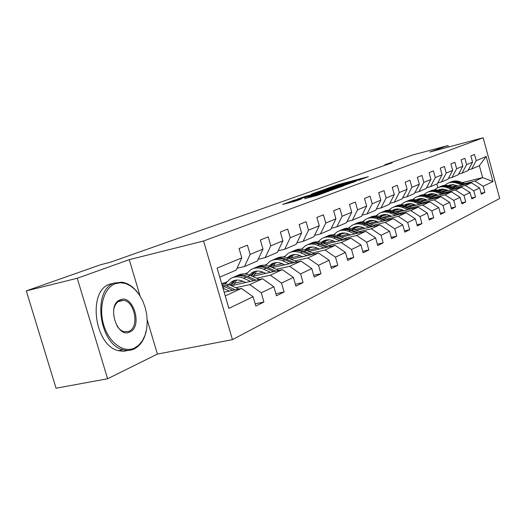 <?xml version="1.0" encoding="UTF-8"?>
<svg xmlns="http://www.w3.org/2000/svg" width="526" height="526" viewBox="0 0 526 526"><rect width="100%" height="100%" fill="white"/><g stroke="black" fill="none" stroke-linecap="round" stroke-linejoin="round"><path stroke-width="0.79" d="M358.443 180.333L368.397 176.67L338.402 184.547L326.37 188.716L356.339 180.431L359.6 179.682L358.443 180.333M304.718 198.657L317.375 195.363L329.138 191.056L293.916 200.294L282.607 204.509L296.105 200.893L301.451 198.927L292.634 201.103L300.55 198.604L324.016 192.582L304.745 198.743M129.251 259.647L77.25 278.267L26.3 290.885L56.052 388.221L107.6 378.753L157.412 354.09L232.453 339.638L203.569 241L129.251 259.647L140.087 295.987M448.356 147.076L447.935 145.544L429.873 152.007L483.164 137.779L203.569 241M447.935 145.544L412.529 155.025L384.907 164.743L385.065 165.315M26.3 290.885L100.775 264.69L110.302 262.283L392.166 162.804L384.907 164.743M344.26 185.428L356.523 180.977L326.081 188.959L312.405 193.726L344.26 185.428M343.504 185.875L329.789 190.675L297.414 199.084L305.258 196.408L320.459 192.345L323.819 191.096L311.201 194.232L343.504 185.875M232.453 339.638L499.7 198.499L483.164 137.779M255.169 303.85L263.914 302.016L261.244 292.824L273.868 286.762L276.479 295.783L284.093 292.002L281.522 283.087L293.39 277.393L295.908 286.144L303.068 282.587L300.583 273.934L311.76 268.569L314.193 277.07L320.945 273.717L318.546 265.314L329.085 260.252L331.439 268.51L337.817 265.347L335.489 257.175L345.45 252.395L347.732 260.429L353.761 257.438L351.506 249.482L360.935 244.958L363.15 252.782L368.857 249.949L366.675 242.203L375.61 237.91L377.753 245.537L383.171 242.848L381.048 235.3L389.529 231.23L391.614 238.659L396.755 236.108L394.697 228.751L402.758 224.878L404.783 232.13L409.675 229.698L407.67 222.518L415.343 218.836L417.309 225.91L421.97 223.603L420.018 216.587L427.329 213.083L429.242 219.993L433.687 217.79L431.787 210.939L438.756 207.592L440.624 214.345L444.865 212.241L443.01 205.548L449.671 202.352L451.492 208.953L455.536 206.948L453.734 200.399L460.099 197.349L461.874 203.805L465.747 201.885L463.985 195.481L470.073 192.555L471.802 198.874L475.511 197.04L473.794 190.767L479.627 187.973L481.316 194.16L484.867 192.398L483.19 186.257L492.993 181.555L486.162 156.505L479.377 165.69L471.658 169.004L468.41 169.826M263.914 302.016L255.8 306.04L253.098 296.736L228.889 308.361L217.12 268.115L241.809 257.878L239.087 248.515L247.43 245.182L250.113 254.433L262.98 249.087L260.357 240.014L268.194 236.884L270.778 245.852L282.876 240.836L280.345 232.032L287.715 229.093L290.214 237.791L301.602 233.071L299.156 224.517L306.099 221.748L308.512 230.204L319.256 225.746L316.889 217.435L323.444 214.818L325.785 223.037L335.93 218.829L333.642 210.742L339.835 208.27L342.104 216.265L351.71 212.28L349.488 204.417L355.352 202.069L357.548 209.861L366.655 206.08L364.498 198.42L370.061 196.191L372.191 203.786L380.831 200.196L378.74 192.726L384.026 190.616L386.097 198.013L394.303 194.613L392.271 187.322L397.294 185.316L399.306 192.536L407.117 189.294L405.138 182.18L409.925 180.273L411.884 187.315L419.321 184.231L417.394 177.288L421.957 175.467L423.864 182.344L430.958 179.405L429.084 172.62L433.437 170.878L435.291 177.604L442.07 174.796L440.242 168.162L444.398 166.499L446.206 173.08L452.682 170.391L450.9 163.902L454.878 162.317L456.64 168.747L462.841 166.177L461.098 159.832L464.905 158.313L466.628 164.605L472.558 162.146L470.862 155.933L474.505 154.473L476.188 160.64L486.162 156.505M231.368 285.684L262.546 278.747L249.751 284.632L235.819 287.709M237.009 268.26L244.491 266.531L257.398 260.988L262.98 249.087M249.751 284.632L261.244 292.824M262.546 278.747L273.868 286.762M250.113 254.433L244.491 266.531M252.506 276.367L282.33 269.654L270.298 275.183L256.681 278.228M242.986 281.292L234.201 283.251M226.384 282.245L223.136 283.225M258.207 259.272L265.222 257.628L277.36 252.421L282.876 240.836M270.298 275.183L281.522 283.087M282.33 269.654L293.39 277.393M270.778 245.852L265.222 257.628M272.383 267.589L300.957 261.093L289.622 266.301L276.301 269.312M263.23 272.264L254.242 274.296M257.063 271.068L256.642 271.166M246.694 273.428L244.452 273.934M278.129 250.817L284.724 249.258L296.158 244.353L301.602 233.071M289.622 266.301L300.583 273.934M300.957 261.093L311.76 268.569M290.214 237.791L284.724 249.258M291.108 259.305L318.526 253.013L307.835 257.931L294.803 260.903M282.298 263.756L273.139 265.847M276.959 262.553L275.368 262.921M265.86 265.104L265.216 265.249M296.881 242.848L303.094 241.375L313.884 236.739L319.256 225.746M307.835 257.931L318.546 265.314M318.526 253.013L329.085 260.252M308.512 230.204L303.094 241.375M308.788 251.481L335.128 245.386L325.022 250.028L312.266 252.967M300.287 255.728L290.996 257.865M295.527 254.551L293.067 255.117M314.574 235.332L320.433 233.925L330.63 229.553L335.93 218.829M325.022 250.028L335.489 257.175M335.128 245.386L345.45 252.395M325.785 223.037L320.433 233.925M325.495 244.077L350.835 238.166L341.269 242.558L328.783 245.458M317.283 248.127L307.894 250.31M312.983 246.996L309.827 247.733M331.281 228.225L336.824 226.89L346.476 222.748L351.71 212.28M341.269 242.558L351.506 249.482M350.835 238.166L360.935 244.958M342.104 216.265L336.824 226.89M341.315 237.055L365.721 231.322L356.654 235.49L344.425 238.35M333.379 240.934L323.904 243.15M329.447 239.849L325.719 240.724M347.101 221.499L352.348 220.23L361.493 216.304L366.655 206.08M356.654 235.49L366.675 242.203M365.721 231.322L375.61 237.91M357.548 209.861L352.348 220.23M356.312 230.395L379.851 224.826L371.244 228.784L359.258 231.604M348.633 234.109L339.441 236.279M345.017 233.071L340.802 234.063M362.085 215.121L367.063 213.911L375.742 210.183L380.831 200.196M371.244 228.784L381.048 235.3M379.851 224.826L389.529 231.23M372.191 203.786L367.063 213.911M370.554 224.069L393.277 218.652L385.098 222.413L373.348 225.2M363.118 227.626L354.531 229.665M359.764 226.634L355.142 227.738M376.307 209.072L381.028 207.915L389.279 204.371L394.303 194.613M385.098 222.413L394.697 228.751M393.277 218.652L402.758 224.878M386.097 198.013L381.028 207.915M384.092 218.04L406.052 212.78L398.267 216.357L386.748 219.112M376.886 221.466L368.864 223.379M373.769 220.519L368.792 221.709M348.251 228.159L348.6 228.008M389.825 203.319L394.316 202.208L402.166 198.841L407.117 189.294M398.267 216.357L407.67 222.518M406.052 212.78L415.343 218.836M399.306 192.536L394.316 202.208M396.979 212.307L418.223 207.185L410.806 210.597L399.504 213.313M389.99 215.594L382.481 217.396M387.077 214.693L381.797 215.962M402.686 197.842L406.96 196.783L414.442 193.568L419.321 184.231M410.806 210.597L420.018 216.587M418.223 207.185L427.329 213.083M411.884 187.315L406.96 196.783M409.261 206.83L429.834 201.852L422.753 205.107L411.667 207.783M402.469 209.999L395.447 211.695M399.74 209.138L394.204 210.479M414.935 192.621L419.005 191.609L426.145 188.545L430.958 179.405M422.753 205.107L431.787 210.939M429.834 201.852L438.756 207.592M423.864 182.344L419.005 191.609M420.978 201.609L440.913 196.757L434.154 199.86L423.272 202.503M414.383 204.66L407.801 206.258M411.819 203.838L406.059 205.239M426.619 187.644L430.505 186.671L437.323 183.745L442.07 174.796M434.154 199.86L443.01 205.548M440.913 196.757L449.671 202.352M435.291 177.604L430.505 186.671M432.168 196.612L451.505 191.885L445.042 194.857L434.358 197.46M425.758 199.558L419.584 201.064M408.965 203.654L407.341 204.049M423.338 198.775L417.388 200.228L419.012 198.775M437.777 182.89L441.485 181.957L448.001 179.162L452.682 170.391M445.042 194.857L453.734 200.399M451.505 191.885L460.099 197.349M446.206 173.08L441.485 181.957M442.872 191.839L461.637 187.23L455.457 190.07L444.963 192.641M436.633 194.679L430.84 196.099M420.839 198.552L418.578 199.104M434.344 193.93L428.756 195.304M448.435 178.34L451.985 177.453L458.218 174.777L462.841 166.177M455.457 190.07L463.985 195.481M461.637 187.23L470.073 192.555M456.64 168.747L451.985 177.453M453.11 187.263L471.342 182.765L465.425 185.487L455.115 188.025M447.034 190.011L441.597 191.352M431.728 193.778L429.334 194.364M444.871 189.294L439.611 190.596M458.639 173.994L462.032 173.139L468.002 170.575L472.558 162.146M465.425 185.487L473.794 190.767M471.342 182.765L479.627 187.973M466.628 164.605L462.032 173.139M462.255 182.627L482.625 177.584L474.971 181.102L464.839 183.6M457.002 185.54L451.893 186.802M441.899 189.268L439.651 189.827M449.283 185.842L454.004 184.672M474.971 181.102L483.19 186.257M479.377 165.69L482.625 177.584L492.993 181.555M476.188 160.64L471.658 169.004M77.25 278.267L107.6 378.753M437.849 187.683L436.823 183.962M225.246 295.895L241.493 288.426L224.175 292.232M241.809 257.878L236.161 270.108L219.763 277.149M226.601 281.962L225.516 282.436M247.062 272.948L245.201 273.763M266.353 264.446L264.644 265.203M284.566 256.425L283.382 256.951M301.799 248.837L301.076 249.153M241.493 288.426L253.098 296.736M439.368 190.07L441.38 189.57L441.531 190.116L442.004 189.051M441.38 189.57L439.315 190.491M481.086 193.305L484.867 192.398M471.559 197.986L475.511 197.04M429.038 194.62L431.281 194.068L431.412 194.541M431.281 194.068L428.611 195.258M461.618 202.865L465.747 201.885M418.262 199.367L420.754 198.756L420.853 199.111M420.754 198.756L417.506 200.202M451.216 207.967L455.536 206.948M407.006 204.318L409.82 203.878M409.754 203.647L406.335 205.173M440.341 213.306L444.865 212.241M395.236 209.499L397.498 208.953M397.853 208.947L394.664 210.367M428.94 218.895L433.687 217.79M382.921 214.917L384.44 214.549M385.321 214.523L382.448 215.805M416.987 224.76L421.97 223.603M370.021 220.591L370.435 220.493M372.178 220.374L369.647 221.505M404.441 230.907L409.675 229.698M358.377 226.522L356.22 227.482M391.252 237.371L396.755 236.108M343.853 232.985L342.13 233.754M377.366 244.169L383.171 242.848M328.566 239.79L327.31 240.349M362.736 251.329L368.857 249.949M312.444 246.964L311.714 247.292M347.292 258.884L353.761 257.438M330.972 266.86L337.817 265.347M313.687 275.302L320.945 273.717M295.362 284.25L303.068 282.587M275.894 293.745L284.093 292.002M157.412 354.09L147.214 319.9M353.998 181.825L322.885 190.28L354.064 182.042M330.953 189.695L338.652 187.276L335.93 187.894L322.675 191.826L330.953 189.695L331.124 190.307M450.355 184.843L449.165 185.81M466.075 184.067L459.954 181.759C456.64 180.576 453.458 180.72 450.42 182.2M461.979 185.08L456.857 183.14C453.34 181.891 450.006 182.114 446.85 183.804L444.713 185.356M458.225 186L452.768 184.573L448.303 185.593M464.524 184.448L458.784 182.285C455.549 181.122 452.432 181.233 449.441 182.621M448.724 185.691L449.723 185.014M448.468 183.055C451.518 181.569 454.707 181.424 458.041 182.614L463.537 184.692M449.329 185.145L448.507 185.639M134.584 348.028L138.857 345.095L142.395 340.749L145.044 335.226L146.682 328.803L147.247 321.787L146.721 314.515L145.137 307.322L142.559 300.543L139.114 294.501L134.945 289.471L130.257 285.717L125.26 283.422L120.198 282.732L115.312 283.698C104.016 287.768 98.29 307.289 103.721 325.002C108.987 342.781 123.741 353.4 134.584 348.028M146.208 331.229C144.223 339.941 140.212 345.852 134.189 348.942C130.678 350.586 126.944 350.849 122.979 349.731C98.875 344.596 92.043 289.346 114.444 283.054L121.69 282.166C127.825 283.027 133.308 286.683 138.134 293.14M129.777 331.998C116.706 338.875 106.357 304.469 120.145 299.833C133.183 293.797 143.046 326.843 129.777 331.998M117.002 326.028C119.08 329.125 121.486 331.025 124.215 331.735L128.916 331.341C139.475 327.402 134.998 301.451 123.603 300.346L119.757 300.767C116.555 302.194 114.517 305.29 113.629 310.057M128.272 350.401L123.426 351.322L118.35 350.651C94.193 345.556 87.415 290.451 109.881 284.145L113.675 283.238M114.602 283.166L116.792 283.218M41.324 340.033L40.489 337.311M440.354 189.288L439.019 190.399M456.404 188.512L450.144 186.138C446.765 184.915 443.523 185.067 440.433 186.579M452.123 189.564L446.916 187.578C443.333 186.296 439.946 186.513 436.744 188.236L434.489 189.886M431.767 193.693L431.373 194.659M448.316 190.497L442.675 189.031L438.053 190.149M454.786 188.913L448.921 186.684C445.627 185.487 442.458 185.599 439.414 187.013M438.539 190.267L439.69 189.465M438.401 187.466C441.498 185.948 444.753 185.803 448.145 187.026L453.76 189.163M439.276 189.603L438.296 190.202M429.913 193.93L428.44 195.199M446.311 193.154L439.907 190.701C436.455 189.452 433.161 189.597 430.018 191.142M441.84 194.252L436.534 192.207C432.891 190.892 429.44 191.109 426.192 192.858L423.818 194.62M421.083 198.545L420.741 199.407M437.967 195.199L435.896 194.396C432.891 193.312 430.044 193.476 427.349 194.909M444.621 193.568L438.631 191.273C435.272 190.05 432.043 190.156 428.953 191.595M427.914 195.047L429.216 194.114M427.888 192.069C431.044 190.517 434.358 190.373 437.823 191.635L443.55 193.831M428.789 194.252L427.645 194.975M435.771 198.006L429.216 195.475C425.692 194.186 422.332 194.331 419.137 195.909M431.096 199.144L425.685 197.046C421.977 195.692 418.472 195.909 415.165 197.684L412.667 199.571M409.925 203.628L409.636 204.371M427.158 200.104L425.047 199.282C421.944 198.151 419.018 198.335 416.263 199.834L416.171 199.887M434.003 198.44L427.881 196.073C424.456 194.811 421.168 194.909 418.019 196.382M416.816 200.051L418.282 198.966M416.914 196.882C420.123 195.297 423.496 195.153 427.033 196.448L432.878 198.71M417.835 199.111L416.513 199.972M407.611 203.845L405.835 205.495M424.752 203.082L418.038 200.465C414.442 199.13 411.016 199.275 407.762 200.893M419.86 204.266L414.343 202.109C410.569 200.715 406.999 200.925 403.639 202.734L401.003 204.752M398.248 208.96L398.024 209.552M415.849 205.239L413.699 204.39C410.543 203.227 407.558 203.404 404.757 204.93L404.474 205.101M422.897 203.529L416.638 201.083C413.147 199.788 409.793 199.887 406.591 201.386M405.204 205.291L406.848 204.042M405.434 201.912C408.702 200.288 412.141 200.143 415.757 201.478L421.727 203.812M406.374 204.193L404.869 205.199M395.677 209.157L393.744 211.025M413.219 208.395L406.335 205.686C402.666 204.312 399.168 204.456 395.854 206.107M408.091 209.624L402.469 207.408C398.616 205.975 394.987 206.179 391.574 208.02L388.793 210.183M386.031 214.555L385.874 214.983M404.014 210.61L401.811 209.742C398.596 208.539 395.565 208.717 392.718 210.268L392.238 210.564M411.279 208.861L404.875 206.337C401.305 204.995 397.893 205.094 394.638 206.626M393.053 210.788L394.881 209.355M393.422 207.172C396.749 205.515 400.26 205.37 403.942 206.751L410.05 209.157M394.388 209.512L392.685 210.683M383.184 214.72L381.074 216.83M401.134 213.957L394.073 211.15C390.325 209.736 386.761 209.881 383.382 211.57M395.756 215.246L390.022 212.958C386.097 211.485 382.402 211.682 378.93 213.563L375.991 215.884M391.607 216.245L389.358 215.344C386.084 214.108 383 214.279 380.101 215.864L379.41 216.298M399.102 214.444L392.541 211.833C388.898 210.459 385.42 210.551 382.106 212.109M380.324 216.567L382.343 214.917M380.837 212.688C384.223 210.985 387.8 210.847 391.568 212.267L397.807 214.753M381.823 215.081L379.917 216.436M370.074 220.552L367.792 222.945M388.464 219.802L381.218 216.89C377.379 215.43 373.743 215.568 370.304 217.304M382.81 221.144L376.958 218.79C372.96 217.264 369.199 217.462 365.669 219.368L362.565 221.867M378.588 222.15L376.294 221.222C372.954 219.953 369.811 220.118 366.865 221.729L365.951 222.327M386.327 220.309L379.608 217.606C375.886 216.186 372.342 216.271 368.963 217.869M366.977 222.636L369.186 220.756M367.635 218.474C371.08 216.732 374.736 216.594 378.588 218.06L384.966 220.631M368.641 220.927L366.523 222.491M356.306 226.68L353.853 229.389M375.156 225.937L367.713 222.912C363.788 221.407 360.08 221.538 356.575 223.32M369.213 227.344L363.242 224.911C359.159 223.34 355.326 223.53 351.736 225.47L348.462 228.166M364.912 228.363L362.565 227.403C359.159 226.088 355.957 226.252 352.966 227.889L351.809 228.665M372.908 226.469L366.024 223.668C362.223 222.196 358.607 222.281 355.168 223.912M352.953 229.027L355.372 226.89M353.768 224.549C357.279 222.761 361.007 222.63 364.945 224.148L371.481 226.805M354.8 227.068L352.459 228.856M341.841 233.123L339.204 236.181M361.165 232.393L353.511 229.251C349.501 227.686 345.713 227.817 342.143 229.645M354.905 233.86L348.81 231.348C344.648 229.724 340.743 229.908 337.087 231.887L333.622 234.793M350.526 234.892L348.127 233.899C344.655 232.545 341.394 232.702 338.349 234.372L336.942 235.346M358.798 232.946L351.736 230.04C347.85 228.521 344.162 228.6 340.657 230.27M338.211 235.773L340.855 233.34M339.185 230.94C342.768 229.106 346.575 228.974 350.605 230.546L357.299 233.301M340.25 233.518L337.666 235.576M326.607 239.915L323.792 243.36M346.437 239.192L338.566 235.918C334.457 234.294 330.584 234.425 326.948 236.305M339.835 240.73L333.609 238.127C329.361 236.457 325.384 236.628 321.669 238.646L318 241.789M335.378 241.769L332.925 240.744C329.381 239.343 326.054 239.494 322.957 241.197L321.281 242.394M343.945 239.771L336.693 236.753C332.721 235.175 328.954 235.247 325.384 236.963M322.701 242.9L325.561 240.126M323.832 237.667C327.488 235.78 331.373 235.655 335.503 237.285L342.36 240.139M324.923 240.316L322.096 242.664M310.55 247.069L307.559 250.955M330.913 246.359L322.813 242.946C318.605 241.263 314.647 241.395 310.932 243.321M323.944 247.97L317.579 245.28C313.24 243.545 309.189 243.709 305.409 245.767L301.516 249.186M319.4 249.028L316.889 247.963C313.272 246.51 309.886 246.655 306.73 248.39L304.771 249.843M328.277 246.97L320.834 243.827C316.77 242.197 312.917 242.256 309.288 244.011M306.349 250.442L309.446 247.286M307.651 244.761C311.372 242.821 315.35 242.696 319.578 244.386L326.607 247.358M306.73 248.39L308.755 247.49L305.678 250.166M293.6 254.63L290.437 259.016M314.528 253.933L306.171 250.369C301.865 248.62 297.815 248.745 294.034 250.731M307.158 255.623L300.642 252.835C296.217 251.04 292.081 251.191 288.241 253.289L284.119 257.01M302.522 256.688L299.951 255.583C296.256 254.084 292.804 254.216 289.596 255.984L287.341 257.733M311.74 254.571L304.087 251.296C299.925 249.607 295.993 249.659 292.292 251.461M289.09 258.43L292.43 254.847M290.562 252.25C294.356 250.251 298.426 250.133 302.759 251.888L309.972 254.978M289.596 255.984L291.693 255.057L288.347 258.115M275.683 262.625L272.363 267.576M297.203 261.948L288.583 258.213C284.165 256.399 280.023 256.517 276.163 258.562M289.392 263.723L282.732 260.824C278.215 258.963 273.993 259.101 270.081 261.244L265.715 265.308M284.671 264.795L282.041 263.644C278.261 262.086 274.743 262.211 271.482 264.013L268.904 266.097M294.251 262.619L286.374 259.2C282.114 257.438 278.096 257.484 274.322 259.331M270.857 266.919L274.44 262.842M272.494 260.173C276.367 258.115 280.522 257.996 284.974 259.824L292.377 263.039M273.678 263.046L270.029 266.55M256.714 271.1L253.42 276.157M278.865 270.436L269.963 266.524C265.42 264.631 261.185 264.742 257.247 266.853M270.568 272.304L263.756 269.292C259.134 267.359 254.834 267.484 250.856 269.667L246.214 274.125M265.755 273.382L263.059 272.185C259.2 270.568 255.61 270.68 252.289 272.521L249.37 274.993M275.729 271.14L267.616 267.57C263.25 265.735 259.14 265.768 255.294 267.668M251.566 275.946L255.386 271.311M253.354 268.562C257.306 266.432 261.567 266.327 266.13 268.234L273.737 271.587M254.577 271.521L250.639 275.532M236.595 280.088L233.347 285.243M259.41 279.451L250.205 275.335C245.543 273.362 241.204 273.467 237.187 275.65M250.593 281.41L243.61 278.274C238.889 276.268 234.504 276.38 230.454 278.609L225.529 283.507M245.681 282.501L242.913 281.252C238.968 279.576 235.306 279.668 231.933 281.548L228.652 284.467M256.077 280.187L247.713 276.446C243.236 274.539 239.034 274.559 235.109 276.512M231.124 285.572L235.175 280.299M233.051 277.458C237.088 275.262 241.447 275.164 246.135 277.156L253.959 280.66M234.313 280.516L230.079 285.099M238.738 289.03L229.204 284.704L221.545 283.258M229.343 291.095L222.991 288.195M235.188 289.813L226.561 285.888L221.919 284.527M222.255 285.684L232.933 290.306M336.035 185.777L335.897 185.29M338.56 185.093L338.402 184.547M326.146 190.162L325.982 189.57M344.543 185.349L344.379 184.757M302.733 197.73L302.582 197.197M305.435 197.026L305.258 196.408M317.954 193.759L317.776 193.134M320.656 193.055L320.459 192.345M323.845 192.227L323.668 191.595M309.952 197.401L309.788 196.823M312.746 196.671L312.556 196.007M316.251 195.725L316.067 195.093M295.369 201.136L295.191 200.524M458.784 182.285L459.954 181.759M456.857 183.14L458.041 182.614M448.921 186.684L450.144 186.138M446.916 187.578L448.145 187.026M438.631 191.273L439.907 190.701M436.534 192.207L437.823 191.635M427.881 196.073L429.216 195.475M425.685 197.046L427.033 196.448M416.638 201.083L418.038 200.465M414.343 202.109L415.757 201.478M404.875 206.337L406.335 205.686M402.469 207.408L403.942 206.751M392.541 211.833L394.073 211.15M390.022 212.958L391.568 212.267M379.608 217.606L381.218 216.89M376.958 218.79L378.588 218.06M366.024 223.668L367.713 222.912M363.242 224.911L364.945 224.148M351.736 230.04L353.511 229.251M348.81 231.348L350.605 230.546M336.693 236.753L338.566 235.918M333.609 238.127L335.503 237.285M320.834 243.827L322.813 242.946M317.579 245.28L319.578 244.386M304.087 251.296L306.171 250.369M300.642 252.835L302.759 251.888M286.374 259.2L288.583 258.213M282.732 260.824L284.974 259.824M267.616 267.57L269.963 266.524M263.756 269.292L266.13 268.234M247.713 276.446L250.205 275.335M243.61 278.274L246.135 277.156M226.561 285.888L229.204 284.704M222.807 287.558L224.878 286.637M323.076 190.964L322.885 190.28M322.859 192.483L322.675 191.826M292.844 201.846L292.634 201.103M449.086 185.284L448.362 185.606M119.001 282.81L121.69 282.166M118.35 350.651L122.979 349.731M123.603 300.346L118.297 301.556M439.046 189.735L438.092 190.156M428.572 194.377L427.368 194.909M417.631 199.229L416.263 199.834M406.19 204.298L404.757 204.93M394.217 209.604L392.718 210.268M381.672 215.167L380.101 215.864M368.516 220.999L366.865 221.729M354.695 227.127L352.966 227.889M340.171 233.564L338.349 234.372M324.877 240.343L322.957 241.197M273.612 263.072L271.482 264.013M254.459 271.561L252.289 272.521M234.136 280.568L231.933 281.548"/></g></svg>

